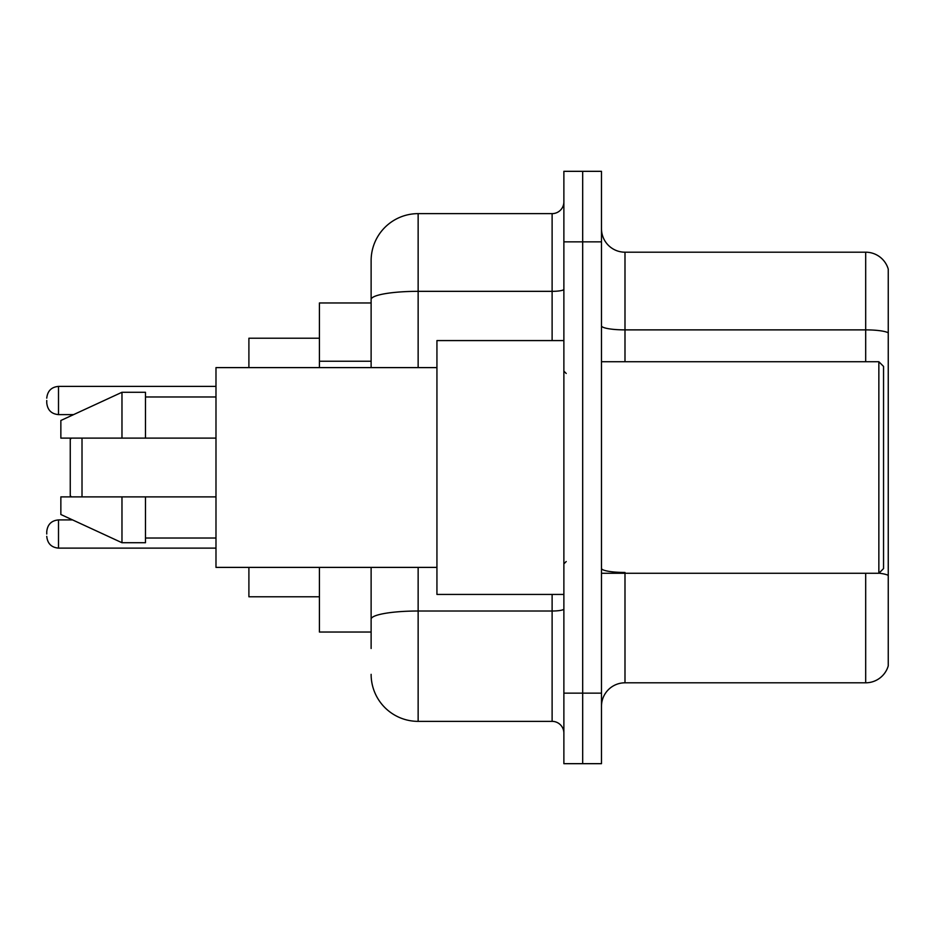<?xml version="1.0" encoding="UTF-8"?>
<svg xmlns="http://www.w3.org/2000/svg" width="935" height="935" viewBox="0 0 935 935"><rect width="100%" height="100%" fill="white"/><g stroke="black" fill="none" stroke-linecap="round" stroke-linejoin="round"><path stroke-width="1.4" d="M371.125 302.963L319.419 302.963L319.419 367.607M371.125 632.037L319.419 632.037L319.419 567.393M371.125 648.493L371.125 567.393M563.875 693.151L563.875 763.673L582.68 763.673L582.68 693.151L582.68 763.673L601.486 763.673L601.486 693.151L582.68 693.151L582.68 241.849L582.68 693.151L563.875 693.151L563.875 241.849L582.68 241.849L582.68 171.327L582.68 241.849L601.486 241.849L601.486 693.151M601.486 241.849L601.486 171.327L563.875 171.327L563.875 241.849M418.144 567.393L418.144 721.364L552.117 721.364L552.117 594.426M371.125 367.607L371.125 260.655A47.007 47.007 0 0 1 418.144 213.636L552.117 213.636A11.758 11.758 0 0 0 563.875 201.89M371.125 260.655L371.125 286.507M563.875 733.11A11.758 11.758 0 0 0 552.117 721.364M418.144 721.364A47.007 47.007 0 0 1 371.125 674.345M601.486 706.322A23.504 23.504 0 0 1 624.989 682.807L865.681 682.807L865.681 573.272M888.25 269.116A23.504 23.504 0 0 0 865.681 252.193A23.504 23.504 0 0 1 888.25 269.116L888.25 665.884A23.504 23.504 0 0 1 865.681 682.807M888.25 332.825A23.504 4.079 180 0 0 865.681 329.88L865.681 252.193L624.989 252.193A23.504 23.504 0 0 1 601.486 228.678A23.504 23.504 0 0 0 624.989 252.193L624.989 361.728M888.25 333.152L888.25 575.399A23.504 4.079 180 0 0 878.947 573.178M71.434 438.118L70.254 439.298L70.254 495.702L71.434 496.882M82.011 438.118L82.011 496.882M248.897 567.393L248.897 596.775L319.419 596.775M319.419 338.225L248.897 338.225L248.897 367.607M878.853 361.728L883.552 366.426L883.552 568.573L878.853 573.272L878.853 361.728L601.486 361.728M563.875 340.574L436.937 340.574L436.937 594.426L563.875 594.426M436.937 367.607L215.985 367.607L215.985 567.393L436.937 567.393M121.971 438.118L60.857 438.118L60.857 420.493L121.971 392.279L121.971 438.118L215.985 438.118M121.971 392.279L145.474 392.279L145.474 438.118M215.985 496.882L145.474 496.882L145.474 542.721L121.971 542.721L121.971 496.882L60.857 496.882L60.857 514.507L121.971 542.721M60.857 496.882L76.413 496.882M145.474 496.882L121.971 496.882M46.75 534.025L46.75 531.676L46.75 534.025M46.75 400.507L46.75 402.856L46.75 400.507M371.125 361.237L319.419 361.237M563.875 608.965A11.758 2.045 0 0 1 552.117 611.011L418.144 611.011A47.007 8.158 180 0 0 371.125 619.18M418.144 213.636L418.144 291.334L552.117 291.334L552.117 213.636M371.125 299.504A47.007 8.158 180 0 1 418.144 291.334L418.144 367.607M552.117 340.574L552.117 291.334A11.758 2.045 0 0 0 563.875 289.289M624.989 573.272L624.989 682.807M865.681 361.728L865.681 329.88L624.989 329.88A23.504 4.079 0 0 1 601.486 325.801M624.989 572.465A23.504 4.079 0 0 1 601.486 568.375M46.75 531.676C47.51 524.465 51.425 520.55 58.508 519.918L58.508 548.12L215.985 548.12M215.985 386.4L58.508 386.4L58.508 414.614C51.425 413.983 47.51 410.068 46.75 402.856M601.486 573.272L878.853 573.272M566.224 373.474L563.875 371.125M145.474 396.978L215.985 396.978M145.474 538.022L215.985 538.022M566.224 561.526L563.875 563.875M58.508 519.918L72.568 519.918M58.508 548.12C51.425 547.489 47.51 543.574 46.75 536.374M58.508 414.614L73.584 414.614M58.508 386.4C51.425 387.032 47.51 390.959 46.75 398.158"/></g></svg>
